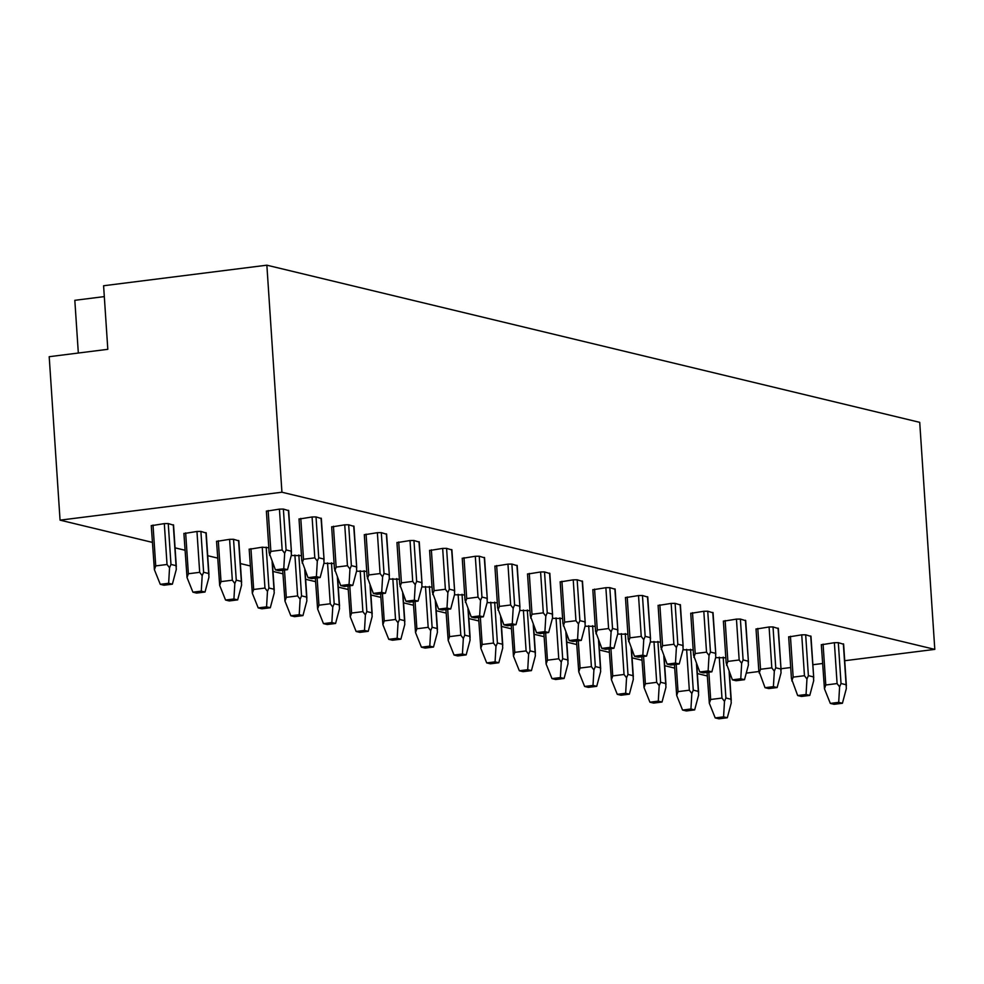 <?xml version="1.0" encoding="UTF-8"?>
<svg xmlns="http://www.w3.org/2000/svg" width="984" height="984" viewBox="0 0 984 984"><rect width="100%" height="100%" fill="white"/><g stroke="black" fill="none" stroke-linecap="round" stroke-linejoin="round"><path stroke-width="1.48" d="M934.8 649.379L919.72 422.345L266.861 265.188L281.928 492.221L934.8 649.379L844.715 660.719M707.299 675.959L697.361 673.573M674.667 668.099L664.717 665.713M642.023 660.239L632.072 657.853M609.379 652.392L599.428 649.994M576.735 644.532L566.784 642.134M544.091 636.673L534.14 634.274M511.446 628.813L501.508 626.427M478.802 620.953L468.864 618.567M446.158 613.093L436.219 610.707M413.514 605.246L403.575 602.848M380.869 597.386L370.931 594.988M348.225 589.527L338.287 587.128M315.581 581.667L305.643 579.281M282.937 573.807L272.998 571.421M250.293 565.948L240.354 563.561M217.661 558.1L207.71 555.702M185.017 550.24L175.066 547.842M152.372 542.381L60.061 520.155L281.928 492.221M822.562 663.511L812.858 664.729M790.706 667.521L781.013 668.739M758.885 671.519L746.241 673.117M730.497 675.098L729.587 675.209M715.626 657.656L725.823 657.779M788.922 636.894L801.739 634.84L805.675 634.791L810.73 636.328M682.982 649.797L693.179 649.92M756.278 629.047L769.094 626.98L773.03 626.931L778.086 628.468M650.338 641.937L660.535 642.06M723.634 621.187L736.45 619.12L740.386 619.071L745.441 620.609M617.694 634.077L627.89 634.2M690.989 613.327L703.806 611.273L707.742 611.212L712.797 612.749M585.049 626.218L595.246 626.353M658.357 605.467L671.162 603.413L675.098 603.364L680.153 604.889M552.405 618.358L562.602 618.493M625.713 597.608L638.518 595.554L642.454 595.505L647.509 597.042M519.761 610.51L529.958 610.634M593.069 589.748L605.873 587.694L609.809 587.645L614.865 589.182M487.117 602.651L497.314 602.774M560.425 581.888L573.229 579.834L577.165 579.785L582.221 581.323M454.473 594.791L464.669 594.914M527.781 574.041L540.585 571.975L544.521 571.925L549.576 573.463M421.828 586.931L432.025 587.054M495.137 566.181L507.953 564.127L511.877 564.066L516.944 565.603M389.184 579.072L399.393 579.207M462.492 558.322L475.309 556.268L479.233 556.218L484.3 557.743M356.552 571.212L366.749 571.347M429.848 550.462L442.665 548.408L446.588 548.359L451.656 549.884M323.908 563.365L334.105 563.488M397.204 542.602L410.021 540.548L413.957 540.499L419.012 542.036M291.264 555.505L301.461 555.628M364.56 534.742L377.376 532.688L381.312 532.639L386.368 534.177M249.432 549.244L262.248 547.19L268.817 547.768M331.916 526.895L344.732 524.829L348.668 524.779L353.723 526.317M216.8 541.385L229.604 539.33L233.54 539.281L238.595 540.819M299.271 519.035L312.088 516.969L316.024 516.92L321.079 518.457M184.156 533.525L196.96 531.471L200.896 531.422L205.951 532.959M266.627 511.176L279.444 509.122L283.38 509.072L288.435 510.598M151.511 525.677L164.316 523.611L168.252 523.562L173.307 525.099M821.566 644.754L834.383 642.7L838.319 642.65L843.374 644.188M821.308 644.606L824.457 688.775L825.785 684.987L837.089 683.56L839.598 686.869L838.7 702.355L842.427 703.252L834.063 704.31L830.324 703.412L838.7 702.355M824.457 688.775L830.324 703.412M839.598 686.869L841.025 683.511L846.068 684.729L846.388 685.86L843.608 644.003M843.349 643.856L846.351 688.492L842.427 703.252M723.572 716.856L727.311 717.754L718.935 718.812L715.208 717.914L723.572 716.856L724.482 701.358L725.897 698.013L730.94 699.218L731.26 700.35L729.402 672.38M729.107 671.641L731.235 702.982L727.311 717.754M707.066 672.429L709.329 703.265L710.669 699.489L721.973 698.062L724.482 701.358M709.329 703.265L715.208 717.914M78.326 353.035L74.821 300.317L104.304 296.602M266.861 265.188L103.591 285.754L107.809 349.32L49.2 356.7L60.061 520.155M791.812 680.916L793.153 677.127L804.457 675.701L806.954 679.009L808.381 675.651L813.424 676.869L813.706 680.633L809.783 695.405L801.419 696.451L797.68 695.553L791.444 678.603L788.664 636.759M806.954 679.009L806.056 694.507L809.783 695.405M797.68 695.553L806.056 694.507M690.928 708.997L694.667 709.894L686.291 710.952L682.564 710.054L690.928 708.997L691.838 693.499L693.265 690.153L698.296 691.358L698.615 692.49L696.758 664.52M696.463 663.782L698.591 695.135L694.667 709.894M674.421 664.569L676.684 695.417L678.025 691.629L689.329 690.202L691.838 693.499M676.684 695.417L682.564 710.054M810.705 635.996L813.743 678.001L810.964 636.144M759.168 673.056L760.509 669.268L771.813 667.853L774.322 671.149L775.736 667.792L780.779 669.009L781.062 672.773L777.139 687.545L768.775 688.591L765.035 687.693L758.812 670.744L756.019 628.899M774.322 671.149L773.412 686.648L777.139 687.545M765.035 687.693L773.412 686.648M658.284 701.137L662.023 702.035L653.647 703.093L649.92 702.195L658.284 701.137L659.194 685.651L660.621 682.293L665.651 683.511L665.971 684.643L664.114 656.672M663.819 655.922L665.947 687.275L662.023 702.035M641.789 656.709L644.04 687.558L645.381 683.769L656.685 682.342L659.194 685.651M644.04 687.558L649.92 702.195M778.061 628.149L781.099 670.141L778.319 628.284M726.524 665.196L727.865 661.408L739.168 659.993L741.678 663.29L743.092 659.944L748.135 661.15L748.418 664.913L744.507 679.686L736.13 680.744L732.404 679.846L726.167 662.884M741.678 663.29L740.768 678.788L744.507 679.686M732.404 679.846L740.768 678.788M625.652 693.277L629.379 694.175L621.002 695.233L617.275 694.335L625.652 693.277L626.55 677.791L627.976 674.434L633.007 675.651L633.327 676.783L631.47 648.813M631.174 648.062L633.302 679.415L629.379 694.175M609.145 648.862L611.396 679.698L612.737 675.91L624.041 674.483L626.55 677.791M611.396 679.698L617.275 694.335M745.417 620.289L748.455 662.281L745.675 620.437M693.88 657.337L695.221 653.561L706.524 652.134L709.034 655.43L710.46 652.084L715.491 653.29L715.786 657.054L711.862 671.826L703.486 672.884L699.759 671.986L693.523 655.036L690.731 613.18M709.034 655.43L708.123 670.928L711.862 671.826M699.759 671.986L708.123 670.928M593.008 685.43L596.734 686.328L588.358 687.373L584.631 686.475L593.008 685.43L593.906 669.932L595.332 666.574L600.363 667.792L600.683 668.923L598.826 640.953M598.53 640.215L600.658 671.555L596.734 686.328M576.501 641.002L578.752 671.838L580.093 668.05L591.396 666.635L593.906 669.932M578.752 671.838L584.631 686.475M712.773 612.429L715.811 654.421L713.031 612.577M661.236 649.489L662.576 645.701L673.88 644.274L676.389 647.57L677.816 644.225L682.847 645.43L683.142 649.206L679.218 663.966L670.842 665.024L667.115 664.126L660.879 647.177L658.099 605.32M676.389 647.57L675.479 663.068L679.218 663.966M667.115 664.126L675.479 663.068M560.363 677.57L564.09 678.468L555.714 679.514L551.987 678.616L560.363 677.57L561.261 662.072L562.688 658.726L567.719 659.932L568.039 661.064M565.886 632.355L568.014 663.696L564.09 678.468M543.857 633.143L546.108 663.979L547.448 660.19L558.752 658.776L561.261 662.072M546.108 663.979L551.987 678.616M680.129 604.57L683.167 646.562L680.387 604.717M628.591 641.63L629.932 637.841L641.236 636.414L643.745 639.723L645.172 636.365L650.203 637.583L650.498 641.347L646.574 656.107L638.198 657.164L634.471 656.266L628.235 639.317L625.455 597.46M643.745 639.723L642.835 655.209L646.574 656.107M634.471 656.266L642.835 655.209M527.719 669.71L531.446 670.608L523.07 671.666L519.343 670.768L527.719 669.71L528.617 654.212L530.044 650.867L535.075 652.072L535.407 653.204L533.549 625.234M533.242 624.496L535.37 655.836L531.446 670.608M511.213 625.283L513.463 656.119L514.804 652.343L526.108 650.916L528.617 654.212M513.463 656.119L519.343 670.768M647.484 596.71L650.522 638.714L647.743 596.857M595.947 633.77L597.288 629.981L608.592 628.555L611.101 631.863L612.528 628.505L617.558 629.723L617.854 633.487L613.93 648.247L605.554 649.305L601.827 648.407L595.591 631.457L592.811 589.613M611.101 631.863L610.203 647.349L613.93 648.247M601.827 648.407L610.203 647.349M495.075 661.851L498.802 662.749L490.426 663.806L486.699 662.909L495.075 661.851L495.973 646.353L497.4 643.007L502.43 644.212L502.762 645.344L500.905 617.374M500.61 616.636L502.726 647.976L498.802 662.749M478.568 617.423L480.819 648.259L482.16 644.483L493.464 643.056L495.973 646.353M480.819 648.259L486.699 662.909M614.852 588.85L617.878 630.855L615.111 588.998M563.303 625.91L564.644 622.122L575.947 620.707L578.457 624.004L579.884 620.646L584.914 621.863L585.209 625.627L581.286 640.399L572.909 641.445L569.183 640.547L562.946 623.598L560.167 581.753M578.457 624.004L577.559 639.502L581.286 640.399M569.183 640.547L577.559 639.502M462.431 653.991L466.158 654.889L457.781 655.947L454.054 655.049L462.431 653.991L463.329 638.505L464.756 635.147L469.798 636.365L470.118 637.497L468.261 609.514M467.966 608.776L470.081 640.129L466.158 654.889M445.924 609.563L448.175 640.412L449.516 636.623L460.819 635.197L463.329 638.505M448.175 640.412L454.054 655.049M582.208 581.003L585.234 622.995L582.466 581.138M530.659 618.05L532 614.262L543.303 612.847L545.812 616.144L547.239 612.798L552.27 614.004L552.565 617.768L548.641 632.54L540.265 633.598L536.538 632.7L530.302 615.738L527.522 573.893M545.812 616.144L544.915 631.642L548.641 632.54M536.538 632.7L544.915 631.642M429.787 646.131L433.513 647.029L425.149 648.087L421.41 647.189L429.787 646.131L430.684 630.646L432.111 627.288L437.154 628.505L437.474 629.637L435.617 601.667M435.322 600.917L437.437 632.269L433.513 647.029M413.28 601.704L415.531 632.552L416.872 628.764L428.175 627.337L430.684 630.646M415.531 632.552L421.41 647.189M549.564 573.143L552.59 615.135L549.822 573.291M498.015 610.191L499.355 606.415L510.659 604.988L513.168 608.284L514.595 604.939L519.626 606.144L519.921 609.908L515.997 624.68L507.621 625.738L503.894 624.84L497.658 607.891L494.878 566.034M513.168 608.284L512.27 623.782L515.997 624.68M503.894 624.84L512.27 623.782M397.142 638.284L400.869 639.182L392.505 640.227L388.766 639.329L397.142 638.284L398.04 622.786L399.467 619.428L404.51 620.646L404.83 621.777L402.973 593.807M402.677 593.069L404.793 624.409L400.869 639.182M380.636 593.856L382.899 624.692L384.227 620.904L395.531 619.477L398.04 622.786M382.899 624.692L388.766 639.329M516.92 565.283L519.958 607.276L517.178 565.431M465.371 602.343L466.711 598.555L478.015 597.128L480.524 600.424L481.951 597.079L486.994 598.284L487.277 602.06L483.353 616.82L474.977 617.878L471.25 616.98L465.014 600.031L462.234 558.174M480.524 600.424L479.626 615.923L483.353 616.82M471.25 616.98L479.626 615.923M364.498 630.424L368.225 631.322L359.861 632.368L356.122 631.47L364.498 630.424L365.396 614.926L366.823 611.581L371.866 612.786L372.186 613.918L370.328 585.947M370.033 585.209L372.149 616.55L368.225 631.322M347.992 585.997L350.255 616.833L351.596 613.044L362.887 611.63L365.396 614.926M350.255 616.833L356.122 631.47M484.276 557.424L487.314 599.416L484.534 557.571M432.726 594.484L434.067 590.695L445.371 589.268L447.88 592.577L449.307 589.219L454.35 590.437L454.633 594.201L450.709 608.961L442.345 610.019L438.606 609.121L432.37 592.171L429.59 550.314M447.88 592.577L446.982 608.063L450.709 608.961M438.606 609.121L446.982 608.063M331.854 622.564L335.581 623.462L327.217 624.52L323.478 623.622L331.854 622.564L332.764 607.067L334.179 603.721L339.222 604.926L339.541 606.058L337.684 578.088M337.389 577.35L339.505 608.69L335.581 623.462M315.347 578.137L317.611 608.973L318.951 605.197L330.255 603.77L332.764 607.067M317.611 608.973L323.478 623.622M451.631 549.564L454.669 591.568L451.89 549.712M400.094 586.624L401.423 582.836L412.726 581.409L415.236 584.717L416.662 581.359L421.706 582.577L421.988 586.341L418.065 601.101L409.701 602.159L405.962 601.261L399.725 584.312L396.946 542.467M415.236 584.717L414.338 600.203L418.065 601.101M405.962 601.261L414.338 600.203M299.21 614.705L302.949 615.603L294.573 616.661L290.846 615.763L299.21 614.705L300.12 599.207L301.534 595.861L306.577 597.067L306.897 598.198L305.04 570.228M304.745 569.49L306.86 600.83L302.949 615.603M282.703 570.277L284.966 601.113L286.307 597.337L297.611 595.91L300.12 599.207M284.966 601.113L290.846 615.763M418.987 541.704L422.025 583.709L419.246 541.852M367.45 578.764L368.791 574.976L380.082 573.561L382.591 576.858L384.018 573.5L389.061 574.717L389.344 578.481L385.421 593.254L377.057 594.299L373.317 593.401L367.081 576.452L364.301 534.607M382.591 576.858L381.694 592.356L385.421 593.254M373.317 593.401L381.694 592.356M266.566 606.845L270.305 607.743L261.928 608.801L258.202 607.903L266.566 606.845L267.476 591.347L268.903 588.001L273.933 589.219L274.253 590.351L272.396 562.368M272.101 561.63L274.228 592.983L270.305 607.743M249.173 549.097L252.322 593.266L253.663 589.477L264.967 588.051L267.476 591.347M252.322 593.266L258.202 607.903M386.343 533.857L389.381 575.849L386.601 533.992M334.806 570.904L336.147 567.116L347.45 565.702L349.96 568.998L351.374 565.652L356.417 566.858L356.7 570.622L352.776 585.394L344.412 586.452L340.673 585.542L334.437 568.592L331.657 526.747M349.96 568.998L349.049 584.496L352.776 585.394M340.673 585.542L349.049 584.496M233.921 598.985L237.661 599.883L229.284 600.941L225.557 600.043L233.921 598.985L234.832 583.5L236.258 580.142L241.289 581.359L241.609 582.491L238.829 540.634M238.571 540.487L241.584 585.123L237.661 599.883M216.542 541.237L219.678 585.406L221.019 581.618L232.322 580.191L234.832 583.5M219.678 585.406L225.557 600.043M353.699 525.997L356.737 567.989L353.957 526.145M302.162 563.045L303.502 559.269L314.806 557.842L317.315 561.138L318.73 557.793L323.773 558.998L324.056 562.762L320.144 577.534L311.768 578.592L308.041 577.694L301.805 560.745L299.013 518.888M317.315 561.138L316.405 576.636L320.144 577.534M308.041 577.694L316.405 576.636M201.277 591.138L205.016 592.036L196.64 593.081L192.913 592.183L201.277 591.138L202.187 575.64L203.614 572.282L208.645 573.5L208.965 574.631L206.185 532.774M205.927 532.639L208.94 577.264L205.016 592.036M183.897 533.389L187.034 577.547L188.375 573.758L199.678 572.331L202.187 575.64M187.034 577.547L192.913 592.183M321.055 518.138L324.093 560.13L321.313 518.285M269.518 555.185L270.858 551.409L282.162 549.982L284.671 553.279L286.086 549.933L291.129 551.138L291.424 554.902L287.5 569.674L279.124 570.732L275.397 569.834L269.161 552.885M284.671 553.279L283.761 568.777L287.5 569.674M275.397 569.834L283.761 568.777M168.645 583.278L172.372 584.176L163.996 585.222L160.269 584.324L168.645 583.278L169.543 567.78L170.97 564.422L176.001 565.64L176.32 566.772L173.541 524.915M173.295 524.779L176.296 569.404L172.372 584.176M151.253 525.53L154.39 569.687L155.73 565.898L167.034 564.484L169.543 567.78M154.39 569.687L160.269 584.324M288.41 510.278L291.448 552.27L288.669 510.425M823.079 644.126L825.785 684.987M834.383 642.7L837.089 683.56M838.319 642.65L841.025 683.511M723.191 657.14L725.897 698.013M719.255 657.201L721.973 698.062M708.849 672.207L710.669 699.489M790.435 636.267L793.153 677.127M805.675 634.791L808.381 675.651M801.739 634.84L804.457 675.701M690.547 649.292L693.265 690.153M686.611 649.342L689.329 690.202M676.205 664.348L678.025 691.629M757.791 628.407L760.509 669.268M773.03 626.931L775.736 667.792M769.094 626.98L771.813 667.853M657.902 641.433L660.621 682.293M653.966 641.482L656.685 682.342M643.573 656.488L645.381 683.769M725.146 620.547L727.865 661.408M740.386 619.071L743.092 659.944M736.45 619.12L739.168 659.993M625.258 633.573L627.976 674.434M621.322 633.622L624.041 674.483M610.929 648.628L612.737 675.91M692.502 612.688L695.221 653.561M707.742 611.212L710.46 652.084M703.806 611.273L706.524 652.134M592.614 625.713L595.332 666.574M588.678 625.763L591.396 666.635M578.284 640.769L580.093 668.05M659.858 604.828L662.576 645.701M675.098 603.364L677.816 644.225M671.162 603.413L673.88 644.274M559.97 617.854L562.688 658.726M556.034 617.903L558.752 658.776M545.64 632.921L547.448 660.19M627.214 596.981L629.932 637.841M642.454 595.505L645.172 636.365M638.518 595.554L641.236 636.414M527.326 609.994L530.044 650.867M523.39 610.043L526.108 650.916M512.996 625.061L514.804 652.343M594.57 589.121L597.288 629.981M609.809 587.645L612.528 628.505M605.873 587.694L608.592 628.555M494.681 602.147L497.4 643.007M490.758 602.196L493.464 643.056M480.352 617.202L482.16 644.483M561.926 581.261L564.644 622.122M577.165 579.785L579.884 620.646M573.229 579.834L575.947 620.707M462.037 594.287L464.756 635.147M458.113 594.336L460.819 635.197M447.708 609.342L449.516 636.623M529.281 573.401L532 614.262M544.521 571.925L547.239 612.798M540.585 571.975L543.303 612.847M429.393 586.427L432.111 627.288M425.469 586.476L428.175 627.337M415.063 601.482L416.872 628.764M496.649 565.542L499.355 606.415M511.877 564.066L514.595 604.939M507.953 564.127L510.659 604.988M396.761 578.567L399.467 619.428M392.825 578.617L395.531 619.477M382.419 593.623L384.227 620.904M464.005 557.682L466.711 598.555M479.233 556.218L481.951 597.079M475.309 556.268L478.015 597.128M364.117 570.708L366.823 611.581M360.181 570.757L362.887 611.63M349.775 585.775L351.596 613.044M431.361 549.835L434.067 590.695M446.588 548.359L449.307 589.219M442.665 548.408L445.371 589.268M331.473 562.848L334.179 603.721M327.537 562.897L330.255 603.77M317.131 577.916L318.951 605.197M398.717 541.975L401.423 582.836M413.957 540.499L416.662 581.359M410.021 540.548L412.726 581.409M298.828 554.988L301.534 595.861M294.892 555.05L297.611 595.91M284.487 570.056L286.307 597.337M366.073 534.115L368.791 574.976M381.312 532.639L384.018 573.5M377.376 532.688L380.082 573.561M266.184 547.141L268.903 588.001M262.248 547.19L264.967 588.051M250.945 548.605L253.663 589.477M333.428 526.255L336.147 567.116M348.668 524.779L351.374 565.652M344.732 524.829L347.45 565.702M233.54 539.281L236.258 580.142M229.604 539.33L232.322 580.191M218.3 540.757L221.019 581.618M300.784 518.396L303.502 559.269M316.024 516.92L318.73 557.793M312.088 516.969L314.806 557.842M200.896 531.422L203.614 572.282M196.96 531.471L199.678 572.331M185.656 532.898L188.375 573.758M268.14 510.536L270.858 551.409M283.38 509.072L286.086 549.933M279.444 509.122L282.162 549.982M168.252 523.562L170.97 564.422M164.316 523.611L167.034 564.484M153.012 525.038L155.73 565.898M723.375 621.039L726.155 662.884M566.194 633.093L568.051 661.064M266.369 511.028L269.149 552.885"/></g></svg>
